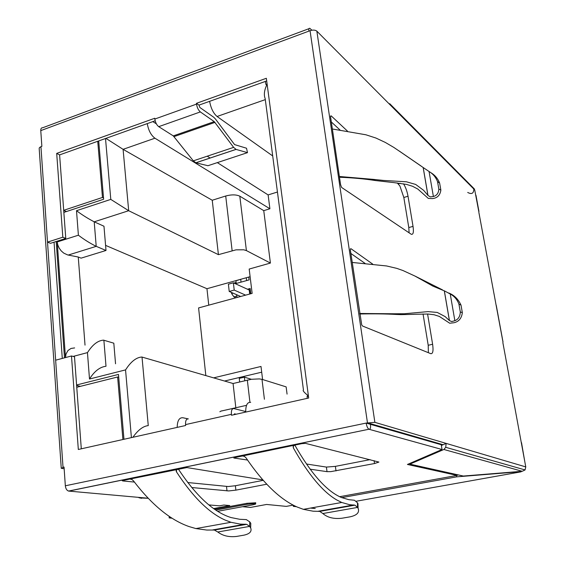 <?xml version="1.0" encoding="UTF-8"?>
<svg xmlns="http://www.w3.org/2000/svg" width="565" height="565" viewBox="0 0 565 565"><rect width="100%" height="100%" fill="white"/><g stroke="black" fill="none" stroke-linecap="round" stroke-linejoin="round"><path stroke-width="0.85" d="M66.43 211.543L63.697 210.321L102.477 197.453L103.529 197.976M102.477 197.453L97.731 141.278L59.608 154.895L63.697 210.321L59.608 154.895L56.698 153.39L154.768 118.255L154.845 119.031C155.396 122.52 156.689 125.063 158.723 126.659L173.286 135.89L214.262 121.63L200.342 111.919C198.379 110.224 197.107 107.618 196.535 104.108L154.845 119.031M205.83 375.598L198.59 307.925L252.138 293.376L249.186 269.053L270.409 263.064L246.404 250.592L243.776 249.801L236.043 249.836L218.422 254.66L128.686 210.717L123.092 149.337L154.93 138.206L269.901 208.768L263.749 210.639L239.807 196.182C236.227 194.522 231.53 194.459 225.71 196.006L212.242 200.25L123.092 149.337L105.909 138.369L97.731 141.278M63.697 210.321L65.773 238.437L62.821 237.208L56.698 153.39M105.909 138.369L155.163 120.776M98.706 140.932L103.642 199.24L63.852 212.398M64.488 357.836L56.203 241.488L65.773 238.437M188.343 418.884C186.302 418.813 185.377 420.72 185.56 424.598L185.645 425.502L78.323 449.479L71.494 355.978L74.502 356.776L76.586 384.977L118.473 374.418L123.968 439.28M85.018 345.123L78.26 257.019L67.652 254.935L63.746 253.113L61.232 250.916L59.226 248.197L57.842 245.139L57.213 241.954L65.476 357.574M154.93 138.206C150.989 135.219 148.433 130.353 147.267 123.601M209.615 101.326L198.993 105.118L196.451 103.324L196.535 104.108M247.491 152.649L207.941 165.714L195.871 162.798L236.071 149.407L247.491 152.649L246.517 148.228L234.567 144.598L215.463 119.01L213.754 117.259L199.84 107.463L198.993 105.118M173.286 135.89L193.322 160.848L195.871 162.798M71.494 355.978L55.645 360.188L47.509 242.11L62.821 237.208M64.156 468.738L61.26 468.307L64.036 467.029L65.335 485.787C65.731 488.845 66.882 490.611 68.796 491.098L148.108 498.224M366.148 423.079L374.87 422.345L446.131 443.391L445.736 447.311L443.878 449.479L522.201 471.288L525.076 469.939L525.768 466.909L446.131 443.391L443.101 444.726L369.623 423.432L368.316 423.708L366.148 423.079C366.727 426.314 367.667 428.362 368.959 429.238L68.796 491.098C66.889 490.625 65.738 488.852 65.335 485.787L366.148 423.079C366.727 426.314 367.667 428.362 368.959 429.238C370.449 429.435 370.908 427.571 370.343 423.644M388.204 102.915L316.852 31.146C315.256 29.931 312.989 29.776 310.044 30.687L308.893 31.117C308.631 28.949 308.963 28.024 309.881 28.342L311.88 30.213M56.203 241.488L50.504 243.303L47.509 242.11L40.941 146.688L41.859 146.356L40.772 130.614C40.722 128.615 41.358 127.662 42.679 127.761L308.984 28.674M196.451 103.324L266.341 78.281L308.681 398.021L231.502 415.261L231.396 414.343C231.156 410.395 231.996 408.481 233.917 408.587L245.704 411.532M76.586 384.977L81.296 448.815L76.755 387.258L117.626 376.989L118.714 377.265M76.621 385.471L80.421 386.34M105.846 366.29C99.8 367.031 94.348 371.276 89.496 379.023L125.55 369.891L127.521 367.031C132.182 360.661 136.956 357.327 141.857 357.024L233.07 383.508L251.376 379.284L259.335 378.91L261.998 379.341L286.144 386.877L287.062 394.109M142.02 357.066L148.263 425.607C143.383 426.095 138.489 429.675 133.566 436.35L132.881 437.289M73.139 356.416L87.455 352.617L89.383 349.82C93.832 343.725 98.55 340.497 103.536 340.144L113.812 343.188L115.55 363.789M74.629 347.92L71.021 348.45L68.012 350.491L66.013 354.029L65.505 357.567M68.217 255.062L96.212 246.347C90.04 243.282 84.1 239.567 78.394 235.21L57.213 241.954M78.394 235.21L76.501 210.696C82.158 214.933 88.062 218.634 94.207 221.819L103.974 226.233L106.008 250.472L81.099 258.141L78.26 257.019M106.008 250.472L96.212 246.347L94.207 221.819L128.686 210.717L110.789 199.396L76.501 210.696M217.32 162.614L268.121 194.918L269.901 208.768M152.833 121.602L156.378 123.862M207.228 156.194L210.138 158.045M277.443 192.022L268.121 194.918M307.212 398.353L307.134 396.157L308.37 395.874C304.027 392.35 302.395 390.422 303.469 390.083L265.169 98.614C263.65 94.828 264.286 90.033 267.097 84.22L265.974 84.616L265.324 81.438L209.622 101.333C210.886 108.247 213.365 113.297 217.066 116.482L272.704 155.947M266.694 80.943L265.317 81.438M214.262 121.63L233.628 147.366L236.071 149.407M40.941 146.688L39.494 147.557L39.176 148.425L61.225 467.841M233.988 414.71L234.503 413.813L236.184 414.216M219.856 411.765L220.802 411.151L246.531 405.331M221.996 410.826L220.802 411.151M144.16 497.871L138.715 497.384M187.926 418.842L182.891 417.747C179.225 417.479 177.325 420.699 177.191 427.394M122.909 439.521L117.626 376.989M235.824 407.753L233.07 383.508M250.111 276.673L206.952 288.708L208.76 305.164M206.952 288.708L105.584 245.38M212.242 200.25L218.422 254.66M263.749 210.639L270.409 263.064M262.591 379.525L261.002 366.459L213.627 377.858M458.109 474.882L457.036 475.412L407.429 464.458L442.035 449.5L369.136 429.301M208.852 504.905L219.524 505.845L223.867 505.032L229.764 505.562L213.619 508.571M172.113 518.239L169.126 517.879L170.1 516.933M293.228 505.117L286.264 506.381L266.581 504.46L250.457 507.427L242.533 506.713M134.392 482.065L122.732 480.949L122.252 480.709L122.619 480.533L186.916 467.573L262.774 479.883M266.744 484.219L235.873 490.145L228.698 490.936L191.733 487.531M214.658 509.298L247.011 503.295L247.131 504.291L215.823 510.089M255.726 502.779L247.011 503.295M310.129 469.19L327.022 471.655L330.864 471.627L374.496 463.54L378.91 462.071L305.594 443.391L301.957 443.631L233.846 457.777M233.868 458.017L247.498 460.03M368.316 423.708L441.258 444.74L442.035 449.5M210.717 505.075L209.361 505.322M187.764 482.531L228.218 486.529L235.386 485.738L263.198 480.349M327.022 471.655L326.408 467.078L306.442 464.006M326.408 467.078L335.384 466.365L370.089 459.642M409.752 463.455L409.858 464.133L443.878 449.479M441.378 445.481L443.101 444.726M502.857 342.567L525.768 466.909M521.523 442.67L524.779 461.556M478.852 212.32L502.963 342.002M387.343 102.046L474.72 189.932L478.781 211.55M347.419 131.059L331.337 116.009L330.659 115.995L330.532 116.567L340.568 184.607L341.592 187.425L411.271 234.277C413.248 234.786 413.834 232.151 413.029 226.374L408.022 196.246C407.075 191.139 405.571 186.987 403.495 183.795M372.731 264.13L351.098 248.791L350.71 248.692L350.314 249.695L361.713 324.924L362.568 326.033L430.763 353.669C432.896 353.937 433.51 350.801 432.613 344.255L427.585 314.006M428.383 352.708L428.214 345.286L423.044 313.963M365.011 263.361L350.787 253.41M409.109 232.851L408.792 227.561L403.827 197.475L399.914 186.012L397.252 182.912M339.953 129.936L331.245 121.885M250.683 402.365C247.308 401.998 245.662 405.239 245.726 412.083M399.173 150.989L421.208 166.11M382.675 180.39L406.412 181.796L415.678 184.437L423.637 190.349L427.98 195.434L423.192 167.53L429.061 171.506L433.39 196.514C436.787 195.589 438.602 193.089 438.828 189.014L440.862 190.101C440.149 195.2 437.359 198.032 432.5 198.583L428.327 198.428L417.909 189.134M392.555 182.424L406.525 184.409L412.507 186.259L417.902 189.098M339.36 176.492L372.957 179.338L375.386 180.539L392.562 182.474M375.386 180.539C364.559 178.851 352.588 177.749 339.473 177.241M442.466 289.859L415.197 276.165M404.024 313.78L428.009 311.619L437.275 312.438L445.178 316.626L449.45 320.609L444.337 290.82L450.249 294.012L454.86 320.701C458.307 319.331 460.122 316.428 460.313 311.979L462.332 312.643C461.661 318.257 458.858 321.626 453.928 322.749L449.726 323.229L439.45 316.499M413.997 314.302L428.072 314.027L434.068 314.74L439.443 316.457M359.714 313.483L394.123 313.766L396.559 314.472L401.171 314.634L414.011 314.352M396.559 314.472C385.521 313.85 373.26 313.688 359.785 313.992M487.8 459.571L488.294 459.451M141.596 498.33L138.736 497.624M261.701 372.18L224.545 381.029M307.134 396.157L308.49 396.574M286.264 506.381L287.218 506.212M122.64 480.525L122.732 480.949M129.752 479.028L131.878 479.48L133.488 480.857C151.738 504.771 170.27 520.012 189.084 526.58L195.9 528.572L206.804 530.055L214.361 530.041L246.665 524.32L249.631 526.403L250.648 527.83C252.047 531.446 249.794 533.897 243.896 535.168L236.523 536.439C228.98 537.294 222.744 535.818 217.808 532.004M177.262 469.261L176.139 470.398L176.308 471.514L176.181 470.207M246.665 524.327L240.266 524.115L230.986 522.293L225.145 520.075C208.994 512.893 192.806 496.882 176.591 472.043L176.308 471.514M217.695 511.297L252.753 504.827L255.613 504.072L255.175 503.599L247.131 504.291M374.524 463.54L374.101 460.652M336.013 470.928L335.384 466.365M234.136 458.074L234.044 457.671M242.18 455.913L244.433 456.386L246.036 457.848C263.304 483.315 280.388 499.721 297.289 507.073L303.391 509.333L313.074 511.191L319.734 511.396L354.968 505.159L357.553 507.427L357.44 502.772L357.963 503.577L358.069 507.73M354.968 505.159L349.615 504.707L341.754 502.476L336.754 499.954C322.855 491.903 308.434 474.635 293.489 448.151L293.171 446.385L294.492 445.164M250.669 527.272L250.789 523.324L249.772 521.905L246.319 519.595L239.73 519.292L231.021 517.554C213.725 512.208 196.161 496.042 178.342 469.042M357.44 502.772L354.439 500.251L348.916 499.693L341.55 497.56C326.796 491.388 311.216 473.901 294.81 445.1M409.858 464.133L463.342 476.048L522.201 471.288M474.72 189.932L473.3 187.884M496.345 305.82L496.232 305.446M476.041 195.688L475.907 195.193M144.315 89.948L154.415 86.191M247.173 51.676L255.5 48.576M375.951 138.051L365.943 134.795L332.298 128.982M427.988 195.441L423.199 167.537L401.63 152.712M401.602 152.691L393.847 147.437M393.869 147.444L385.266 142.408L375.958 138.051M428.976 171.442L430.396 172.417C434.669 174.818 437.748 178.371 439.627 183.074L437.543 181.655C435.82 177.212 432.995 173.829 429.061 171.506M372.957 179.338L382.717 180.348M433.39 196.514L430.269 196.888L427.98 195.434M415.028 276.094L402.951 270.529L396.814 268.375L386.601 265.967L352.129 262.435M444.902 291.102L432.917 286.137L422.881 280.48M422.86 280.459L415.007 276.087M448.794 293.002C454.26 295.191 458.335 299.238 461.019 305.142L458.935 304.125C457.156 299.485 454.26 296.116 450.249 294.012M394.123 313.766L404.067 313.745M454.86 320.701L451.718 321.563L449.45 320.609L444.344 290.82M249.772 521.905L249.631 526.403L217.808 531.997L214.361 530.041M357.963 503.577L358.083 508.239C359.728 512.413 357.059 515.28 350.074 516.834L342.044 518.218C333.901 519.164 327.502 517.596 322.848 513.529L319.734 511.396M520.471 471.422L521.064 471.832L521.495 471.344M315.235 508.542L310.46 508.076M296.434 506.685L293.362 506.381L293.2 505.124M437.543 181.655L438.828 189.014M440.862 190.101L439.627 183.074M458.935 304.125L460.313 311.979M462.332 312.643L461.019 305.142M248.755 277.055L249.101 279.894L235.344 283.715M231.488 292.444L231.615 293.553L233.091 293.15M247.435 289.224L250.14 288.482L250.775 293.744M241.297 377.039L241.389 377.858M231.615 293.553L233.91 296.872L236.855 296.067M233.91 296.872L235.979 297.762M236.114 282.458L233.924 283.065M358.083 508.239L357.553 507.427L322.848 513.529M520.52 471.676L456.682 476.846L341.733 497.638M295.114 506.063L293.362 506.381M456.682 476.846L456.464 475.518M246.284 277.747L246.623 280.579M235.421 283.694L236.184 283.016L235.923 280.798L240.499 279.357M250.14 288.482L249.546 290.212M236.234 283.468L236.184 283.016M240.718 279.463L241.036 282.133M251.361 379.284L244.384 377.145L244.793 380.648M239.659 381.898L239.249 378.366L244.384 377.145M249.907 291.25L249.229 290.036L233.366 282.818L234.221 290.078L245.62 295.142M234.221 290.078L229.221 291.455L240.697 296.484M236.636 294.704L236.622 295.177M229.221 291.455L228.387 284.202L233.366 282.818M389.815 103.769L473.83 188.42C473.929 193.35 471.888 194.692 467.707 192.446M125.55 369.891L131.412 437.621M87.455 352.617L89.496 379.023M105.514 138.503L110.789 199.396M63.019 467.248L55.645 360.188M310.044 30.687L367.462 422.811M40.772 130.614L308.893 31.117M185.56 424.598L231.396 414.343M106.001 366.247L103.882 340.222M158.723 126.659L200.342 111.919M193.322 160.848L233.628 147.366M174.048 136.61L214.997 122.379M316.852 31.146L374.87 422.345M232.13 250.662L225.71 196.006M246.404 250.592L239.807 196.182M217.066 116.482L265.303 99.617M457.036 475.412L339.657 496.699M249.928 402.259L247.322 380.026M264.413 399.25L261.998 379.341M235.386 485.738L235.873 490.145M226.516 486.479L226.996 490.893M176.591 472.043L176.372 469.812M293.489 448.151L293.235 446.173M330.567 116.263L331.337 116.009M398.283 183.865L400.225 183.279M403.827 197.475L408.022 196.246M408.792 227.561L413.029 226.374M428.214 345.286L432.613 344.255M350.448 248.974L351.098 248.791M245.33 524.15L212.779 529.914M353.845 504.933L318.335 511.226M356.007 501.275L521.064 471.832M249.229 290.036L249.709 294.033M54.063 242.166L62.277 358.429M195.801 162.784L236.001 149.386M368.959 429.238L68.549 491.063L368.959 429.238M139.647 497.949L148.164 498.281M169.21 517.335L169.112 516.269M195.9 528.572L230.979 522.293M255.599 502.702L255.719 503.698M303.398 509.333L341.754 502.476M293.341 447.847L293.157 446.428M525.076 469.939L445.736 447.311M474.367 188.957L389.737 103.692M496.289 305.495L503.027 342.051M475.963 195.257L478.972 211.571M330.652 116.002L331.118 115.846M350.505 248.861L350.992 248.727M401.115 314.67L398.502 313.907M427.931 195.363L423.15 167.494M449.401 320.56L444.295 290.798M250.789 523.324L250.648 527.83M236.777 295.417L237.025 297.48M250.224 293.892L249.808 290.424"/></g></svg>
